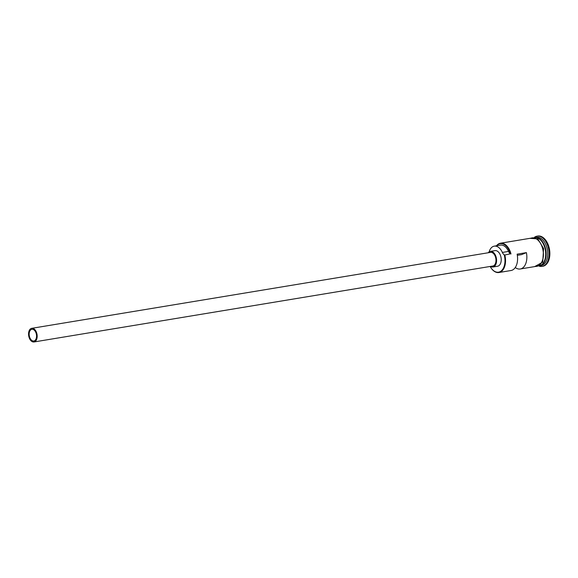 <?xml version="1.0" encoding="UTF-8"?>
<svg xmlns="http://www.w3.org/2000/svg" width="578" height="578" viewBox="0 0 578 578"><rect width="100%" height="100%" fill="white"/><g stroke="black" fill="none" stroke-linecap="round" stroke-linejoin="round"><path stroke-width="0.87" d="M490.144 266.458A13.93 8.504 -99.4 0 0 491.286 268.271A13.93 8.504 -99.4 0 0 501.762 270.446A13.93 8.504 -99.4 0 0 504.283 255.144A13.93 8.504 -99.4 0 0 504.204 254.855L504.818 254.999A14.327 8.742 80.6 0 1 498.944 272.52A14.327 8.742 80.6 0 1 491.452 268.495A14.327 8.742 80.6 0 1 491.372 268.38M36.262 333.744A5.932 3.62 -99.4 0 0 31.898 329.294A5.932 3.62 -99.4 0 0 29.464 336.541A5.932 3.62 -99.4 0 0 33.835 340.991A5.932 3.62 -99.4 0 0 36.262 333.744M28.9 336.772A6.914 4.219 -99.4 0 0 33.994 341.966A6.914 4.219 -99.4 0 0 36.833 333.513A6.914 4.219 -99.4 0 0 31.739 328.318A6.914 4.219 -99.4 0 0 28.9 336.772M33.994 341.966L492.788 266.024A6.914 4.219 -99.4 0 0 495.628 257.564A6.914 4.219 -99.4 0 0 490.527 252.376L31.739 328.318M490.484 266.407A7.904 4.826 -99.4 0 0 492.947 267A7.904 4.826 -99.4 0 0 496.191 257.333A7.904 4.826 -99.4 0 0 490.368 251.401A7.904 4.826 -99.4 0 0 488.222 252.759M492.947 267L497.586 266.234A7.904 4.826 -99.4 0 0 500.823 256.567A7.904 4.826 -99.4 0 0 494.999 250.635L490.368 251.401M535.076 237.493A14.327 8.742 80.6 0 1 545.444 248.273A14.327 8.742 80.6 0 1 539.758 265.757L541.116 265.533A14.327 8.742 80.6 0 0 546.99 248.02A14.327 8.742 80.6 0 0 536.435 237.262L535.069 237.493M535.192 237.529A14.327 8.742 80.6 0 1 544.982 248.352A14.327 8.742 80.6 0 1 539.852 265.685M534.368 237.334A15.317 9.342 80.6 0 1 537.041 236.164A15.317 9.342 80.6 0 1 548.327 247.659A15.317 9.342 80.6 0 1 542.048 266.386A15.317 9.342 80.6 0 1 539.137 266.133M515.258 267.542A14.327 8.742 -99.4 0 0 520.258 268.987A14.327 8.742 -99.4 0 0 526.399 252.622L517.129 254.161A14.327 8.742 80.6 0 1 510.988 270.518L498.944 272.52M496.48 245.78A14.327 8.742 80.6 0 1 500.44 243.222L532.107 237.977A14.327 8.742 80.6 0 1 542.663 248.735A14.327 8.742 80.6 0 1 536.789 266.248L520.258 268.987M504.818 254.999L510.381 253.829A13.93 8.504 -99.4 0 0 496.675 245.751M537.041 236.164L537.815 236.034A15.317 9.342 80.6 0 1 549.1 247.529A15.317 9.342 80.6 0 1 542.821 266.256L542.048 266.386M504.204 254.855A5.932 3.62 -99.4 0 1 502.369 252.427L508.546 251.408A5.932 3.62 -99.4 0 0 510.381 253.829M508.546 251.408A12.449 7.593 -99.4 0 0 500.44 245.123L494.262 246.149A12.449 7.593 -99.4 0 0 489.118 251.914M500.44 243.222A14.327 8.742 80.6 0 1 510.995 253.973M502.369 252.427A12.449 7.593 -99.4 0 0 494.262 246.149M517.332 255.317L521.544 254.623L526.399 252.622M542.359 264.117A14.132 8.619 -99.4 0 0 545.177 248.345A14.132 8.619 -99.4 0 0 538.075 238.208M541.954 241.676A14.132 8.619 80.6 0 1 545.025 248.374A14.132 8.619 80.6 0 1 544.924 259.58M535.77 266.422A14.428 8.8 -99.4 0 0 542.72 248.713A14.428 8.8 -99.4 0 0 531.095 238.15M534.599 266.617L542.713 262.152L543.587 248.526L537.829 238.895L529.918 238.346"/></g></svg>
